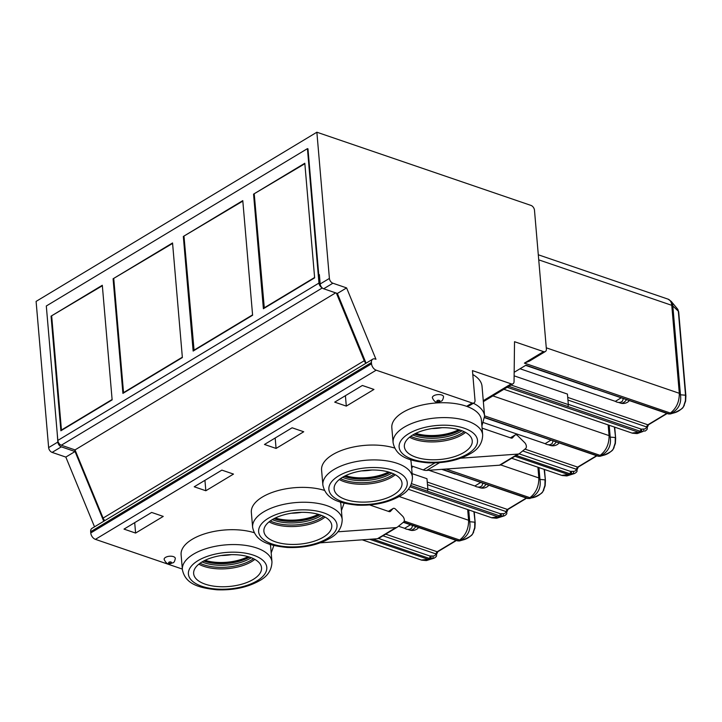 <?xml version="1.0" encoding="UTF-8"?>
<svg xmlns="http://www.w3.org/2000/svg" width="722" height="722" viewBox="0 0 722 722"><rect width="100%" height="100%" fill="white"/><g stroke="black" fill="none" stroke-linecap="round" stroke-linejoin="round"><path stroke-width="1.08" d="M151.647 512.439L123.994 529.109L135.592 533.071L163.244 516.411L151.647 512.439M221.88 470.121L194.227 486.781L205.833 490.752L233.486 474.083L221.88 470.121M292.121 427.794L264.469 444.463L276.075 448.425L303.727 431.765L292.121 427.794M362.363 385.476L334.71 402.136L346.307 406.107L373.96 389.438L362.363 385.476M94.519 526.816L65.828 457.08L75.043 451.53L61.334 446.846A4.215 2.708 58.9 0 1 57.85 442.044L57.164 432.613M366.072 363.184L337.382 293.457L323.664 288.773A4.215 2.708 -121.1 0 1 320.18 283.972L319.377 274.613L318.781 274.974L307.969 148.822L307.437 148.642L46.307 305.993L57.832 440.42A4.215 2.708 58.9 0 0 61.316 445.221L75.025 449.905L103.084 518.089A4.215 2.708 58.9 0 0 104.898 520.562M316.868 132.216L329.403 278.421A4.215 2.708 58.9 0 0 332.887 283.214L346.596 287.907L375.963 359.276L375.223 359.024A5.623 3.61 58.9 0 0 372.742 359.168A5.623 3.61 58.9 0 0 371.424 362.534L371.532 363.78A5.623 3.61 58.9 0 0 376.18 370.178L472.161 402.993A4.215 2.708 58.9 0 0 474.02 402.885A4.215 2.708 58.9 0 0 475.013 400.358L472.459 370.621L511.194 383.86A4.215 2.708 58.9 0 0 513.053 383.752A4.215 2.708 58.9 0 0 514.055 381.64L514.524 341.705L543.531 351.614A4.215 2.708 58.9 0 0 545.381 351.515A4.215 2.708 58.9 0 0 546.373 348.988L534.479 210.219A4.215 2.708 58.9 0 0 530.995 205.418L316.868 132.216L36.1 301.399L48.636 447.595A4.215 2.708 -121.1 0 0 52.119 452.396L65.828 457.08M75.395 450.808L74.195 449.616M318.781 274.974L319.467 275.651M75.043 451.53L103.742 521.257M221.122 555.534A34.069 15.848 175.1 0 0 231.392 554.658M431.837 428.57A34.069 15.848 175.1 0 0 442.108 427.686M291.363 513.216A34.069 15.848 175.1 0 0 301.634 512.331M361.596 470.888A34.069 15.848 175.1 0 0 371.866 470.013M399.194 496.537L468.596 520.264L469.733 521.744C470.906 529.722 468.19 535.715 461.566 539.713L463.199 539.857L458.271 540.814L403.553 522.114M467.675 509.551L468.596 520.264C468.677 528.639 465.78 535.164 459.878 539.839L461.566 539.722M500.644 464.887L538.829 477.937L539.966 479.426C541.148 487.404 538.422 493.388 531.798 497.395L533.432 497.53L528.504 498.496L455.645 473.812A1.408 0.857 108.9 0 1 455.059 473.912L441.711 469.345M537.917 467.233L538.829 477.937C538.919 486.321 536.013 492.846 530.119 497.512L531.798 497.395L529.894 498.541A1.408 0.785 -105.9 0 1 529.758 498.613M567.772 475.681L568.918 475.031L568.295 474.516L562.212 475.329M638.013 433.353L639.16 432.704L638.537 432.189L632.445 433.01M492.891 395.9L609.07 435.619L610.207 437.099C611.39 445.077 608.664 451.07 602.04 455.068L603.673 455.212L598.746 456.169L525.878 431.485A1.408 0.857 108.9 0 1 525.3 431.594L484.633 417.686M608.15 424.906L609.07 435.619C609.16 443.994 606.254 450.519 600.361 455.194L602.04 455.068L600.126 456.223A1.408 0.785 -105.9 0 1 600 456.295L598.186 456.259L525.824 431.521M427.298 560.326L428.218 559.351M428.218 559.342L421.729 559.974M546.274 347.814L679.303 393.291L680.449 394.781C681.622 402.759 678.906 408.742 672.281 412.749L673.915 412.885L668.473 413.914M538.729 259.848L671.767 305.325L679.303 393.291C679.393 401.676 676.487 408.201 670.594 412.867L672.281 412.749L670.368 413.896A1.408 0.785 -105.9 0 1 670.233 413.968L668.419 413.941L596.056 389.203M497.539 517.999L498.676 517.349L498.063 516.835M514.163 372.299L525.95 365.197L596.101 389.176A1.408 0.857 108.9 0 1 595.542 389.266L525.652 365.377M427.839 488.974L500.03 513.649L502.828 513.676A1.408 1.245 86.8 0 1 502.638 516.086L498.676 517.349L500.59 516.203L410.746 485.473M427.045 491.041A1.408 0.857 108.9 0 0 427.866 489.245L426.964 478.713L412.127 473.641M568.313 404.329L641.253 429.148A1.408 1.245 86.8 0 1 641.064 431.557L643.121 431.44L639.16 432.704L641.064 431.557L508.793 386.315M567.528 406.396A1.408 0.857 108.9 0 0 568.34 404.6L567.438 394.068L514.127 375.846M618.465 402.407L620.27 403.029A8.547 8.547 0 0 0 628.122 401.802A5.623 2.617 175.1 0 0 629.097 400.493M548.224 444.734L550.038 445.348A8.547 8.547 0 0 0 557.889 444.129A5.623 2.617 175.1 0 0 558.864 442.821M477.982 487.052L479.796 487.675A8.547 8.547 0 0 0 487.648 486.447A5.623 2.617 175.1 0 0 488.623 485.139M407.75 529.379L409.555 529.993A8.547 8.547 0 0 0 417.415 528.775A5.623 2.617 175.1 0 0 418.39 527.466M684.321 405.34L683.229 407.027C682.949 408.363 679.835 410.313 673.915 412.885A1.408 0.785 -105.9 0 1 673.779 412.957L670.224 413.977A1.408 0.785 -105.9 0 1 669.962 413.968M538.296 254.785L668.031 299.134A11.236 6.841 -71.1 0 1 671.767 305.325A4.215 1.958 -4.9 0 1 672.823 305.92L680.449 394.781L685.53 395.214L685.9 395.918L685.629 401.098L683.572 406.612M683.454 406.766L685.404 400.773L685.53 395.214L678.328 311.227L672.823 305.92A10.857 6.606 -71.1 0 0 671.171 301.336L668.031 299.134M683.048 407.253L683.202 407.19C680.422 410.195 677.281 412.118 673.761 412.957A1.408 0.785 -105.9 0 1 673.599 412.975M500.779 513.793A1.408 1.245 86.8 0 1 500.59 516.203L504.263 515.86L496.637 518.243L491.899 517.836L408.246 489.236M502.828 513.676C504.669 513.73 505.725 513.08 506.005 511.717L505.96 511.537A1.408 1.273 -16.9 0 1 506.564 512.187M506.564 512.196A1.408 1.273 -16.9 0 1 506.627 512.476L508.017 509.407L526.69 498.153M427.478 484.697L505.96 511.537L506.7 510.418L507.214 510.598M543.846 489.985L542.754 491.673C542.466 493.009 539.361 494.967 533.432 497.53A1.408 0.785 -105.9 0 1 533.296 497.602L527.944 498.586L455.582 473.849M538.955 467.585L539.966 479.426L545.047 479.859L544.92 485.419A4.215 0.767 -169.3 0 1 545.146 485.744L543.088 491.258M542.971 491.411L544.92 485.419M542.574 491.899L542.727 491.835C539.948 494.841 536.807 496.763 533.287 497.602A1.408 0.785 -105.9 0 1 533.125 497.62M516.302 455.465L569.649 473.704L574.495 473.542C576.598 472.359 577.401 471.313 576.923 470.41L576.824 469.941M372.787 539.072L429.175 558.35L434.021 558.187C436.124 557.005 436.927 555.958 436.44 555.056L436.449 555.092M529.659 360.991L524.407 363.139L670.332 413.029L668.978 413.85L596.119 389.167M379.14 538.08A7.021 4.513 -121.1 0 1 378.806 538.314A7.021 4.513 -121.1 0 1 377.425 538.738L320.207 542.845M369.628 504.94L389.023 511.573A2.807 1.805 -121.1 0 0 390.259 511.501A2.807 1.805 -121.1 0 0 390.53 511.284L392.885 508.703A2.807 1.805 -121.1 0 1 393.147 508.478A2.807 1.805 -121.1 0 1 395.503 509.136L402.497 516.04A4.215 2.708 -121.1 0 1 403.517 522.141L397.569 526.97A7.021 4.513 58.9 0 1 397.235 527.204L378.806 538.314M337.815 531.798L395.855 527.629A7.021 4.513 58.9 0 0 397.235 527.204M460.681 458.199L517.9 454.093A7.021 4.513 58.9 0 0 519.28 453.669A7.021 4.513 58.9 0 0 519.614 453.434L525.562 448.606A4.215 2.708 -121.1 0 0 524.542 442.505L517.539 435.592A2.807 1.805 -121.1 0 0 515.192 434.942L510.418 437.821M501.176 464.544A7.021 4.513 -121.1 0 1 500.842 464.778A7.021 4.513 -121.1 0 1 499.462 465.203L426.693 470.428A14.052 9.034 -121.1 0 1 423.263 469.932L411.459 465.898M324.449 490.4A44.954 20.92 175.1 0 0 262.384 497.025A44.954 20.92 175.1 0 0 251.346 512.403L252.619 527.268C255.57 541.951 269.487 545.633 287.103 547.457C303.637 548.115 317.888 545.074 329.846 538.341C337.842 534.036 341.957 527.791 342.201 519.587A44.954 20.92 175.1 0 0 312.319 502.647A44.954 20.92 175.1 0 0 263.656 511.889A44.954 20.92 175.1 0 0 252.619 527.268M394.69 448.073A44.954 20.92 175.1 0 0 332.616 454.698A44.954 20.92 175.1 0 0 321.579 470.076L322.86 484.949C325.803 499.633 339.719 503.306 357.345 505.138C373.879 505.788 388.12 502.747 400.078 496.014C408.083 491.718 412.199 485.464 412.433 477.269A44.954 20.92 175.1 0 0 382.561 460.32A44.954 20.92 175.1 0 0 333.889 469.562A44.954 20.92 175.1 0 0 322.86 484.949M412.433 477.269L411.161 462.396A44.954 20.92 175.1 0 0 410.565 459.752M469.517 405.593L466.629 406.324A44.954 20.92 175.1 0 0 402.858 412.379A44.954 20.92 175.1 0 0 391.82 427.758L393.093 442.622C396.044 457.306 409.961 460.988 427.586 462.811C444.12 463.47 458.362 460.428 470.32 453.696C478.316 449.391 482.44 443.146 482.675 434.942A44.954 20.92 175.1 0 0 452.793 418.002A44.954 20.92 175.1 0 0 404.13 427.243A44.954 20.92 175.1 0 0 393.093 442.622M372.742 359.168L91.974 528.351A5.623 3.61 -121.1 0 0 90.656 531.717L90.764 532.953A5.623 3.61 58.9 0 0 95.412 539.352L182.332 569.071M254.207 532.719A44.954 20.92 175.1 0 0 192.142 539.343A44.954 20.92 175.1 0 0 181.105 554.722L182.377 569.595C185.328 584.279 199.245 587.952 216.871 589.784C233.405 590.434 247.646 587.392 259.604 580.659C267.6 576.364 271.725 570.109 271.959 561.915A44.954 20.92 175.1 0 0 242.087 544.966A44.954 20.92 175.1 0 0 193.415 554.216A44.954 20.92 175.1 0 0 182.377 569.595M175.32 558.368A5.623 2.617 175.1 0 0 171.592 556.247A5.623 2.617 175.1 0 0 165.5 557.402A5.623 2.617 175.1 0 0 164.12 559.306C167.269 566.517 170.924 563.115 172.946 562.808C174.011 562.655 174.805 561.174 175.32 558.359M443.552 396.739A5.623 2.617 175.1 0 0 439.824 394.618A5.623 2.617 175.1 0 0 433.732 395.773A5.623 2.617 175.1 0 0 432.352 397.687C435.501 404.889 439.156 401.486 441.178 401.179C442.243 401.026 443.037 399.546 443.552 396.73M135.592 533.071L134.698 522.656M205.833 490.752L204.94 480.329M276.075 448.425L275.181 438.001M346.307 406.107L345.414 395.683M337.382 293.457L346.596 287.907M378.545 538.45L429.789 555.976L432.586 555.994C434.427 556.057 435.483 555.399 435.763 554.045L435.727 553.855A1.408 1.273 -16.9 0 1 436.395 554.803L437.785 551.725L456.457 540.48M382.949 535.814L435.727 553.855L436.458 552.736L436.972 552.917M473.605 532.313L472.522 533.991C472.233 535.336 469.129 537.285 463.199 539.857A1.408 0.785 -105.9 0 1 463.064 539.93M468.713 509.912L469.733 521.744L474.814 522.177L474.688 527.737A4.215 0.767 -169.3 0 1 474.914 528.062L472.856 533.576M472.739 533.729L474.688 527.737M472.332 534.226L472.486 534.163C469.715 537.159 466.565 539.081 463.046 539.93L459.508 540.94A1.408 0.785 -105.9 0 0 459.652 540.868L461.566 539.713M253.178 579.45A34.069 15.848 -4.9 0 1 216.293 586.454A34.069 15.848 -4.9 0 1 193.649 573.62A34.069 15.848 -4.9 0 1 202.016 561.96A34.069 15.848 -4.9 0 1 238.901 554.956A34.069 15.848 -4.9 0 1 261.535 567.799A34.069 15.848 -4.9 0 1 253.178 579.45M271.959 561.915L270.687 547.041A44.954 20.92 175.1 0 0 270.082 544.397M482.675 434.942L481.403 420.078A44.954 20.92 175.1 0 0 466.629 406.324L472.161 402.993M463.885 452.486A34.069 15.848 -4.9 0 1 427.009 459.49A34.069 15.848 -4.9 0 1 404.365 446.647A34.069 15.848 -4.9 0 1 412.731 434.996A34.069 15.848 -4.9 0 1 449.607 427.993A34.069 15.848 -4.9 0 1 472.251 440.826A34.069 15.848 -4.9 0 1 463.885 452.486M473.388 403.264A48.464 22.553 -4.9 0 1 484.588 416.107L482.034 386.324A48.464 22.553 175.1 0 0 472.793 374.519M482.088 428.128L511.068 438.037A2.807 1.805 -121.1 0 0 512.304 437.965A2.807 1.805 -121.1 0 0 512.566 437.749L514.921 435.158A2.807 1.805 -121.1 0 1 515.192 434.942M342.201 519.587L340.928 504.723A44.954 20.92 175.1 0 0 340.324 502.079M323.411 537.132A34.069 15.848 -4.9 0 1 286.535 544.135A34.069 15.848 -4.9 0 1 263.891 531.293A34.069 15.848 -4.9 0 1 272.257 519.641A34.069 15.848 -4.9 0 1 309.133 512.638A34.069 15.848 -4.9 0 1 331.777 525.472A34.069 15.848 -4.9 0 1 323.411 537.132M393.652 494.805A34.069 15.848 -4.9 0 1 356.767 501.808A34.069 15.848 -4.9 0 1 334.133 488.974A34.069 15.848 -4.9 0 1 342.49 477.314A34.069 15.848 -4.9 0 1 379.375 470.311A34.069 15.848 -4.9 0 1 402.01 483.153A34.069 15.848 -4.9 0 1 393.652 494.805M614.088 447.667L612.996 449.346C612.707 450.69 609.603 452.64 603.673 455.212A1.408 0.785 -105.9 0 1 603.538 455.284L599.982 456.295A1.408 0.785 -105.9 0 1 599.72 456.295M609.188 425.267L610.207 437.099L615.288 437.532L615.162 443.091A4.215 0.767 -169.3 0 1 615.388 443.416L613.33 448.931M613.213 449.084L615.162 443.091M612.807 449.58L612.96 449.517C610.189 452.513 607.04 454.436 603.529 455.284A1.408 0.785 -105.9 0 1 603.357 455.302M641.253 429.148L643.302 429.03A1.408 1.245 86.8 0 1 643.121 431.44L637.111 433.597L632.373 433.191L503.893 389.266M643.302 429.03C645.143 429.085 646.199 428.435 646.479 427.072L646.443 426.892A1.408 1.273 -16.9 0 1 647.111 427.83L648.5 424.762L667.164 413.507M567.952 400.051L646.443 426.892L647.174 425.772L647.688 425.953M519.037 453.813L570.263 471.331L573.069 471.349C574.902 471.412 575.957 470.753 576.237 469.399L576.201 469.21A1.408 1.273 -16.9 0 1 576.869 470.157L578.259 467.08L596.932 455.835M522.701 450.925L576.201 469.21L576.932 468.091L577.447 468.271M621.209 397.795L615.379 401.342A6.588 6.588 0 0 0 620.622 402.235L622.319 401.315L623.375 398.535M550.967 440.122L545.146 443.66A6.588 6.588 0 0 0 550.381 444.562L552.077 443.642L553.133 440.862M480.735 482.44L474.905 485.987A6.588 6.588 0 0 0 480.139 486.881L481.845 485.96L482.901 483.189M410.493 524.768L404.663 528.305A6.588 6.588 0 0 0 409.906 529.208L411.603 528.287L412.659 525.508M183.325 236.455L242.782 200.626L252.61 315.234L193.144 351.063L183.325 236.455L242.827 201.104M253.557 194.137L304.81 163.253L314.639 277.853L263.386 308.736L253.557 194.137L304.855 163.732M113.083 278.782L172.549 242.953L182.368 357.552L122.911 393.382L113.083 278.782L172.585 243.431M51.054 316.155L102.307 285.271L112.136 399.88L60.883 430.763L51.054 316.155L102.353 285.75M184.02 236.545L194.092 350.495M321.976 287.663A4.215 2.708 58.9 0 1 318.962 283.069L307.437 148.642M336.389 293.123L364.213 360.738A4.215 2.708 58.9 0 0 366.027 363.211M335.649 292.861L75.025 449.905M254.261 194.218L264.324 308.177M51.695 316.281L61.442 430.032L112.1 399.51M113.778 278.863L123.534 392.624L182.341 357.191M264.008 307.978L314.612 277.492M193.776 350.296L252.583 314.864M329.403 278.421L320.18 283.972M57.85 442.044L48.636 447.595M491.971 517.656L498.063 516.844L410.033 486.745M647.174 425.772A1.408 0.857 108.9 0 1 647.878 424.798L567.718 397.389M648.5 424.762A1.408 0.902 58.9 0 1 647.878 424.798L666.812 413.39M576.932 468.091A1.408 0.857 108.9 0 1 577.645 467.116L524.948 449.102M578.259 467.08A1.408 0.902 58.9 0 1 577.645 467.116L596.571 455.708M506.7 510.418A1.408 0.857 108.9 0 1 507.404 509.443L427.243 482.043M508.017 509.407A1.408 0.902 58.9 0 1 507.404 509.443L526.338 498.036M436.458 552.736A1.408 0.857 108.9 0 1 437.162 551.761L385.683 534.163M437.785 551.725A1.408 0.902 58.9 0 1 437.162 551.761L456.096 540.354M543.531 351.614L524.407 363.139M369.7 539.289L427.821 559.162L429.175 558.35A1.408 0.857 -71.1 0 0 429.933 557.213A1.408 0.857 -71.1 0 0 429.789 555.976M404.203 521.058L459.625 540.002L457.766 540.886M500.03 513.649A1.408 0.857 -71.1 0 1 500.166 514.894A1.408 0.857 -71.1 0 1 499.416 516.022L498.063 516.844M455.627 473.822L442.387 469.3M446.07 469.038L529.858 497.675L527.999 498.559M514.948 456.277L568.295 474.516L569.649 473.704A1.408 0.857 -71.1 0 0 570.407 472.567A1.408 0.857 -71.1 0 0 570.263 471.331M525.86 431.503L484.633 417.406M484.561 415.863L600.099 455.356L598.24 456.232M507.178 387.29L638.537 432.198L639.891 431.377A1.408 0.857 -71.1 0 0 640.64 430.249A1.408 0.857 -71.1 0 0 640.504 429.003M506.005 511.717L506.591 512.259M573.069 471.349A1.408 1.245 86.8 0 1 572.88 473.767L568.918 475.031L570.831 473.876A1.408 1.245 86.8 0 0 571.012 471.466M432.586 555.994A1.408 1.245 86.8 0 1 432.406 558.413L428.444 559.676L430.348 558.521A1.408 1.245 86.8 0 0 430.538 556.111M388.445 511.375L392.885 508.703M390.53 511.284L389.943 511.636M395.855 527.629L377.425 538.738M426.693 470.428L439.608 462.64M499.462 465.203L517.9 454.093M423.263 469.932L434.933 462.901M376.18 370.178L95.412 539.352M435.763 554.045L436.35 554.586M459.246 540.94A1.408 0.785 -105.9 0 0 459.508 540.94L457.703 540.904L403.309 522.313M671.171 301.336L677.516 308.971A5.334 3.249 108.9 0 1 678.328 311.227A4.215 1.958 175.1 0 1 678.698 311.949L685.9 395.918M61.334 446.846L52.119 452.396M332.887 283.214L323.664 288.773M198.839 564.18A34.069 15.848 175.1 0 0 251.644 561.59A34.069 15.848 175.1 0 0 254.821 559.379M248.052 556.644A32.743 15.234 -4.9 0 1 205.048 560.326M251.292 557.727A32.968 15.342 -4.9 0 1 250.552 558.187A32.968 15.342 -4.9 0 1 202.034 561.951M200.048 563.25A33.763 15.703 175.1 0 0 251.292 560.119A33.763 15.703 175.1 0 0 253.476 558.675M249.541 557.104A32.661 15.198 -4.9 0 1 203.649 561.039M249.162 556.978A32.661 15.198 -4.9 0 1 204.001 560.85M257.131 580.804A39.331 18.303 175.1 0 0 253.404 555.155A39.331 18.303 175.1 0 0 198.063 560.606A39.331 18.303 175.1 0 0 201.79 586.255A39.331 18.303 175.1 0 0 257.131 580.804M408.778 433.642A39.331 18.303 175.1 0 0 412.497 459.291A39.331 18.303 175.1 0 0 467.847 453.831A39.331 18.303 175.1 0 0 464.12 428.182A39.331 18.303 175.1 0 0 408.778 433.642M409.545 437.207A34.069 15.848 175.1 0 0 462.36 434.617A34.069 15.848 175.1 0 0 465.537 432.406M410.764 436.287A33.763 15.703 175.1 0 0 462.008 433.146A33.763 15.703 175.1 0 0 464.183 431.702M458.759 429.671A32.743 15.234 -4.9 0 1 415.764 433.362M462.008 430.763A32.968 15.342 -4.9 0 1 461.268 431.224A32.968 15.342 -4.9 0 1 412.749 434.978M460.257 430.132A32.661 15.198 -4.9 0 1 414.365 434.066M459.878 430.014A32.661 15.198 -4.9 0 1 414.717 433.886M511.194 383.86L483.262 400.692M512.566 437.749L511.988 438.101M514.921 435.158L510.481 437.839M327.364 538.477A39.331 18.303 175.1 0 0 323.646 512.837A39.331 18.303 175.1 0 0 268.295 518.288A39.331 18.303 175.1 0 0 272.023 543.937A39.331 18.303 175.1 0 0 327.364 538.477M269.071 521.853A34.069 15.848 175.1 0 0 321.886 519.262A34.069 15.848 175.1 0 0 325.062 517.051M270.281 520.932A33.763 15.703 175.1 0 0 321.534 517.791A33.763 15.703 175.1 0 0 323.709 516.347M318.285 514.317A32.743 15.234 -4.9 0 1 275.281 518.008M321.534 515.409A32.968 15.342 -4.9 0 1 320.794 515.869A32.968 15.342 -4.9 0 1 272.275 519.623M319.783 514.777A32.661 15.198 -4.9 0 1 273.891 518.712M319.404 514.66A32.661 15.198 -4.9 0 1 274.243 518.531M397.605 496.158A39.331 18.303 175.1 0 0 393.878 470.509A39.331 18.303 175.1 0 0 338.537 475.96A39.331 18.303 175.1 0 0 342.264 501.609A39.331 18.303 175.1 0 0 397.605 496.158M339.313 479.534A34.069 15.848 175.1 0 0 392.118 476.944A34.069 15.848 175.1 0 0 395.295 474.733M340.522 478.605A33.763 15.703 175.1 0 0 391.766 475.473A33.763 15.703 175.1 0 0 393.95 474.029M388.526 471.998A32.743 15.234 -4.9 0 1 345.522 475.681M391.766 473.081A32.968 15.342 -4.9 0 1 391.026 473.542A32.968 15.342 -4.9 0 1 342.508 477.305M390.024 472.459A32.661 15.198 -4.9 0 1 344.123 476.394M389.636 472.332A32.661 15.198 -4.9 0 1 344.484 476.204M646.479 427.072L647.165 428.119M544.469 469.471L545.426 480.563L544.153 469.363M576.237 469.399L576.923 470.41M614.711 427.153L615.658 438.245L614.386 427.045M474.237 511.799L475.184 522.89L473.912 511.69M90.656 531.717L371.424 362.534M371.532 363.78L90.764 532.953M168.984 562.194A1.408 0.65 175.1 0 0 169.119 563.115A1.408 0.65 175.1 0 0 171.096 562.916A1.408 0.65 175.1 0 0 170.961 562.005A1.408 0.65 175.1 0 0 168.984 562.194M439.328 401.288A1.408 0.65 175.1 0 0 439.193 400.376A1.408 0.65 175.1 0 0 437.216 400.566A1.408 0.65 175.1 0 0 437.351 401.486A1.408 0.65 175.1 0 0 439.328 401.288M568.34 404.6L510.986 384.997M427.866 489.245L411.54 483.668M626.506 399.609A8.547 5.198 108.9 0 1 623.682 402.479A8.547 5.198 -71.1 0 1 620.27 403.029M556.274 441.936A8.547 5.198 108.9 0 1 553.44 444.797A8.547 5.198 -71.1 0 1 550.038 445.348M486.032 484.254A8.547 5.198 108.9 0 1 483.208 487.124A8.547 5.198 -71.1 0 1 479.796 487.675M415.8 526.582A8.547 5.198 108.9 0 1 412.966 529.452A8.547 5.198 -71.1 0 1 409.555 529.993M318.962 283.069L57.832 440.42M322.292 287.961L61.316 445.221M364.213 360.738L103.084 518.089M511.663 458.253L562.131 475.509L566.869 475.924L574.513 473.542M362.2 539.83L421.657 560.155L426.395 560.57L434.039 558.187M504.263 515.869C506.357 514.687 507.169 513.64 506.682 512.728M545.381 351.515L529.56 361.045M393.147 508.478L388.382 511.356M677.516 308.971L678.698 311.94M271.192 552.917L273.864 545.507M474.02 402.885L469.652 405.511M481.908 425.944L484.588 416.107M483.343 401.649L513.053 383.752M411.666 468.271L412.767 466.34M344.105 503.18L341.425 510.589M500.842 464.778L519.28 453.669M644.737 431.224C646.84 430.032 647.643 428.985 647.156 428.083L647.065 427.614M545.146 485.744L545.426 480.563M615.388 443.416L615.658 438.245M474.914 528.062L475.184 522.89M520.039 368.762L615.442 401.378M483.605 422.641L545.2 443.696M428.886 470.266L474.968 486.023M398.499 526.221L404.726 528.342"/></g></svg>
